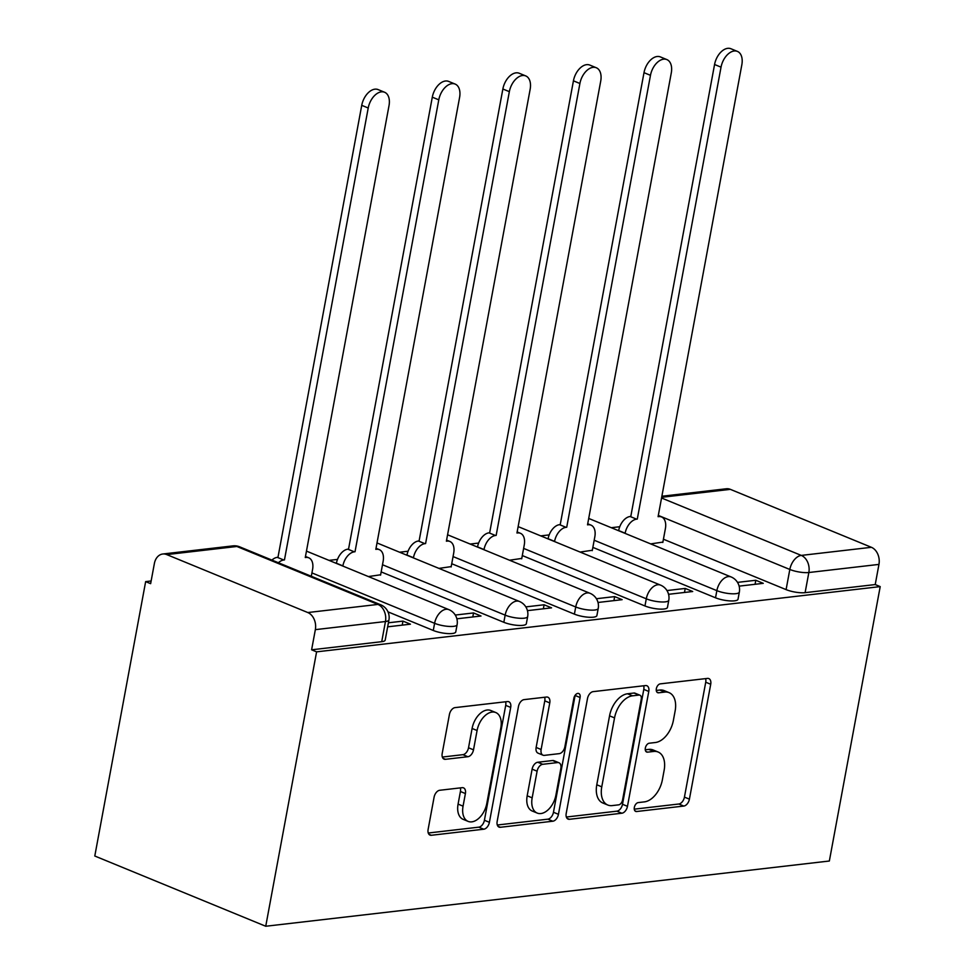 <?xml version="1.0" encoding="UTF-8"?>
<svg xmlns="http://www.w3.org/2000/svg" width="975" height="975" viewBox="0 0 975 975"><rect width="100%" height="100%" fill="white"/><g stroke="black" fill="none" stroke-linecap="round" stroke-linejoin="round"><path stroke-width="1.46" d="M634.335 807.41A4.692 2.888 112.3 0 0 635.663 811.395A4.692 2.888 112.3 0 0 636.614 811.517L683.792 806.057A6.715 4.132 112.3 0 0 689.41 799.159L710.714 684.267A6.715 4.132 112.3 0 0 708.825 678.576A6.715 4.132 112.3 0 0 707.448 678.405L660.282 683.865A4.692 2.888 112.3 0 0 656.346 688.691A4.692 2.888 112.3 0 0 657.662 692.677A4.692 2.888 112.3 0 0 658.625 692.798L664.731 692.092A21.474 13.223 112.3 0 1 669.106 692.652A21.474 13.223 112.3 0 1 675.151 710.872L673.372 720.452A21.474 13.223 112.3 0 1 655.383 742.511L649.277 743.218A4.692 2.888 112.3 0 0 645.34 748.044A4.692 2.888 112.3 0 0 646.669 752.03A4.692 2.888 112.3 0 0 647.619 752.152L653.725 751.445A21.474 13.223 112.3 0 1 658.101 752.005A21.474 13.223 112.3 0 1 664.146 770.226L662.378 779.805A21.474 13.223 112.3 0 1 644.378 801.877L638.272 802.583A4.692 2.888 112.3 0 0 634.335 807.41M439.725 790.274A6.715 4.132 112.3 0 0 434.094 797.172L428.122 829.408A6.715 4.132 112.3 0 0 430.012 835.1A6.715 4.132 112.3 0 0 431.377 835.27L483.771 829.213A6.715 4.132 112.3 0 0 489.401 822.315L510.693 707.423A6.715 4.132 112.3 0 0 508.804 701.732A6.715 4.132 112.3 0 0 507.427 701.561L455.045 707.618A6.715 4.132 112.3 0 0 449.414 714.517L442.199 753.456A6.715 4.132 112.3 0 0 444.088 759.147A6.715 4.132 112.3 0 0 445.453 759.318L467.878 756.722A6.715 4.132 112.3 0 0 473.509 749.824L477.08 730.519A17.952 11.054 112.3 0 1 495.788 712.542A17.952 11.054 112.3 0 1 500.833 727.777L486.817 803.4A17.952 11.054 112.3 0 1 468.122 821.389A17.952 11.054 112.3 0 1 463.064 806.154L465.404 793.553A6.715 4.132 112.3 0 0 463.515 787.861A6.715 4.132 112.3 0 0 462.138 787.678L439.725 790.274M265.736 926.25L316.595 651.848L880.206 586.609L829.347 861.01L265.736 926.25L94.794 856.013L145.653 581.612L151.137 580.978M566.207 813.418A6.715 4.132 112.3 0 0 568.096 819.11A6.715 4.132 112.3 0 0 569.461 819.293L621.855 813.223A6.715 4.132 112.3 0 0 627.473 806.325L648.777 691.446A6.715 4.132 112.3 0 0 646.888 685.742A6.715 4.132 112.3 0 0 645.511 685.571L593.129 691.641A6.715 4.132 112.3 0 0 587.498 698.539L566.207 813.418M552.813 821.218L500.419 827.275A6.715 4.132 112.3 0 1 499.054 827.105A6.715 4.132 112.3 0 1 497.165 821.413L518.456 706.522A6.715 4.132 112.3 0 1 524.087 699.623L546.5 697.04A6.715 4.132 112.3 0 1 547.877 697.21A6.715 4.132 112.3 0 1 549.766 702.902L541.125 749.495A6.715 4.132 112.3 0 0 543.014 755.186A6.715 4.132 112.3 0 0 544.379 755.369L559.26 753.638A6.715 4.132 112.3 0 0 564.878 746.74L573.873 698.234A4.692 2.888 112.3 0 1 578.76 693.53A4.692 2.888 112.3 0 1 580.088 697.515L558.443 814.32A6.715 4.132 112.3 0 1 552.813 821.218L547.828 819.171L497.299 825.021M619.759 526.732L611.276 527.707M549.193 534.897L540.711 535.884M478.628 543.063L470.145 544.05M408.062 551.228L399.579 552.216M337.496 559.406L329.026 560.381M316.595 651.848L311.61 649.801L315.352 629.643A13.674 10.201 -96.6 0 0 307.795 612.544L166.749 554.592A13.674 10.201 -96.6 0 0 162.776 554.007A13.674 10.201 -96.6 0 0 154.379 563.501L150.637 583.659L145.653 581.612M880.206 586.609L875.221 584.561L805.106 592.666A13.674 3.473 -169.5 0 1 786.094 589.619L663.427 539.224M661.55 497.993L801.279 555.409L871.394 547.304L730.36 489.352L661.684 497.299M871.394 547.304A13.674 10.201 83.4 0 1 878.95 564.403L808.848 572.52A13.674 3.473 -169.5 0 1 789.823 569.461L658.32 515.434M875.221 584.561L878.95 564.403M661.879 496.238L726.375 488.768A13.674 10.201 83.4 0 1 730.36 489.352M668.57 594.299L692.701 591.508L685.23 588.437L684.487 592.459M580.088 552.057L592.325 550.266M598.004 602.477L622.135 599.674L614.664 596.602L613.921 600.637M509.523 560.223L521.759 558.431M527.438 610.643L551.57 607.852L544.099 604.78L543.355 608.802M438.957 568.388L451.193 566.609M456.873 618.808L481.016 616.017L473.533 612.946L472.79 616.968M368.392 576.566L380.64 574.775M387.66 626.828L410.451 624.183L402.967 621.112L402.224 625.133M433.278 630.472L434.594 623.317A13.674 3.473 -169.5 0 0 448.805 626.413A13.674 3.473 -169.5 0 0 457.092 624.756L455.764 631.91A13.674 3.473 10.5 0 1 447.476 633.567A13.674 3.473 10.5 0 1 433.278 630.472L387.977 611.849M503.831 622.294L505.16 615.14A13.674 3.473 -169.5 0 0 519.37 618.247A13.674 3.473 -169.5 0 0 527.658 616.59L526.329 623.744A13.674 3.473 10.5 0 1 518.042 625.402A13.674 3.473 10.5 0 1 503.831 622.294L381.164 571.898M574.397 614.128L575.725 606.974A13.674 3.473 -169.5 0 0 589.936 610.082A13.674 3.473 -169.5 0 0 598.223 608.424L596.895 615.578A13.674 3.473 10.5 0 1 588.607 617.236A13.674 3.473 10.5 0 1 574.397 614.128L451.73 563.721M644.963 605.962L646.291 598.808A13.674 3.473 -169.5 0 0 660.502 601.916A13.674 3.473 -169.5 0 0 668.777 600.247L667.461 607.401A13.674 3.473 10.5 0 1 659.173 609.07A13.674 3.473 10.5 0 1 644.963 605.962L522.295 555.555M715.528 597.797L716.857 590.643A13.674 3.473 -169.5 0 0 731.055 593.738A13.674 3.473 -169.5 0 0 739.342 592.081L738.026 599.235A13.674 3.473 10.5 0 1 729.739 600.893A13.674 3.473 10.5 0 1 715.528 597.797L592.861 547.389M739.135 586.133L763.267 583.342L755.796 580.271L755.052 584.293M650.642 543.892L662.89 542.1M755.796 580.271L737.527 582.38M311.61 649.801L381.725 641.684A13.674 3.473 10.5 0 0 385.198 640.075L388.94 619.917A13.674 3.473 -169.5 0 1 385.454 621.526L315.352 629.643M685.23 588.437L666.961 590.558M614.664 596.602L596.395 598.723M544.099 604.78L525.83 606.889M473.533 612.946L455.264 615.054M402.967 621.112L388.403 622.793M658.101 752.005L653.116 749.958A21.474 13.223 112.3 0 0 648.741 749.397L653.725 751.445M645.267 749.799L648.741 749.397M669.106 692.652L664.121 690.605A21.474 13.223 112.3 0 0 659.746 690.044L664.731 692.092M656.273 690.446L659.746 690.044M634.262 809.165L678.807 804.009A6.715 4.132 112.3 0 0 684.438 797.111L705.729 682.22A6.715 4.132 112.3 0 0 705.583 678.624M566.341 817.026L616.87 811.176A6.715 4.132 112.3 0 0 622.501 804.277L643.793 689.398A6.715 4.132 112.3 0 0 643.646 685.791M618.625 804.85A4.692 2.888 112.3 0 0 622.562 800.024L641.257 699.185A4.692 2.888 112.3 0 0 639.929 695.199A4.692 2.888 112.3 0 0 638.978 695.078L632.531 695.821A21.474 13.223 112.3 0 0 614.543 717.892L601.77 786.825A21.474 13.223 112.3 0 0 607.815 805.045A21.474 13.223 112.3 0 0 612.19 805.594L618.625 804.85M639.929 695.199L634.944 693.152A4.692 2.888 112.3 0 0 633.994 693.03L638.978 695.078M607.815 805.045L602.83 802.998A21.474 13.223 112.3 0 1 596.785 784.777L609.558 715.845A21.474 13.223 112.3 0 1 627.559 693.773L633.994 693.03M543.014 755.186L538.029 753.139A6.715 4.132 112.3 0 1 536.14 747.447L544.781 700.854A6.715 4.132 112.3 0 0 544.635 697.247M547.828 819.171A6.715 4.132 112.3 0 0 553.459 812.273L575.104 695.467A4.692 2.888 112.3 0 0 575.14 695.273M532.167 797.842A17.952 11.054 112.3 0 0 537.213 813.077A17.952 11.054 112.3 0 0 555.921 795.088L560.857 768.446A6.715 4.132 112.3 0 0 558.967 762.755A6.715 4.132 112.3 0 0 557.602 762.572L542.722 764.303A6.715 4.132 112.3 0 0 537.103 771.201L532.167 797.842L527.183 795.795A17.952 11.054 112.3 0 0 532.24 811.029L537.213 813.077M558.967 762.755L553.983 760.707A6.715 4.132 112.3 0 0 552.618 760.524L557.602 762.572M527.183 795.795L532.118 769.153A6.715 4.132 112.3 0 1 537.737 762.255L552.618 760.524M468.122 821.389L463.137 819.341A17.952 11.054 112.3 0 1 458.079 804.107L460.419 791.505A6.715 4.132 112.3 0 0 460.285 787.898M495.788 712.542L490.803 710.495A17.952 11.054 112.3 0 0 472.095 728.471L477.08 730.519M442.333 757.051L462.893 754.674A6.715 4.132 112.3 0 0 468.524 747.776L472.095 728.471M428.257 833.016L478.786 827.166A6.715 4.132 112.3 0 0 484.417 820.267L505.708 705.376A6.715 4.132 112.3 0 0 505.574 701.768M618.638 530.729L618.662 530.558A13.674 8.422 -67.7 0 1 630.118 516.506L636.602 519.163A13.674 8.422 112.3 0 0 625.146 533.215L625.109 533.398M662.817 542.478L665.401 528.56A13.674 8.422 112.3 0 0 661.55 516.957A13.674 8.422 112.3 0 0 658.771 516.592L658.088 516.677L741.841 64.752A15.722 9.677 112.3 0 0 737.417 51.407A15.722 9.677 112.3 0 0 721.037 67.165L637.284 519.078M630.801 516.421L714.565 64.496A15.722 9.677 -67.7 0 1 730.945 48.75L737.417 51.407M548.072 538.907L548.096 538.724A13.674 8.422 -67.7 0 1 559.553 524.672L566.036 527.329A13.674 8.422 112.3 0 0 554.58 541.381L554.543 541.564M592.252 550.643L594.835 536.725A13.674 8.422 112.3 0 0 590.984 525.123A13.674 8.422 112.3 0 0 588.205 524.769L587.523 524.842L671.287 72.918A15.722 9.677 112.3 0 0 666.851 59.585A15.722 9.677 112.3 0 0 650.471 75.331L566.719 527.256M560.235 524.587L644 72.674A15.722 9.677 -67.7 0 1 660.38 56.916L666.851 59.585M477.506 547.072L477.543 546.89A13.674 8.422 -67.7 0 1 488.999 532.837L495.471 535.494A13.674 8.422 112.3 0 0 484.014 549.547L483.978 549.729M521.698 558.809L524.27 544.891A13.674 8.422 112.3 0 0 520.418 533.288A13.674 8.422 112.3 0 0 517.64 532.935L516.957 533.008L600.722 81.096A15.722 9.677 112.3 0 0 596.286 67.75A15.722 9.677 112.3 0 0 579.906 83.497L496.153 535.421M489.669 532.764L573.434 80.84A15.722 9.677 -67.7 0 1 589.814 65.081L596.286 67.75M406.941 555.238L406.977 555.055A13.674 8.422 -67.7 0 1 418.433 541.003L424.905 543.672A13.674 8.422 112.3 0 0 413.449 557.724L413.424 557.895M451.133 566.987L453.704 553.057A13.674 8.422 112.3 0 0 449.865 541.454A13.674 8.422 112.3 0 0 447.074 541.101L446.392 541.186L530.156 89.261A15.722 9.677 112.3 0 0 525.732 75.916A15.722 9.677 112.3 0 0 509.352 91.662L425.587 543.587M419.104 540.93L502.868 89.005A15.722 9.677 -67.7 0 1 519.248 73.259L525.732 75.916M336.375 563.404L336.412 563.221A13.674 8.422 -67.7 0 1 347.868 549.169L354.339 551.838A13.674 8.422 112.3 0 0 342.883 565.89L342.859 566.073M380.567 575.153L383.151 561.222A13.674 8.422 112.3 0 0 379.299 549.632A13.674 8.422 112.3 0 0 376.508 549.266L375.826 549.352L459.591 97.427A15.722 9.677 112.3 0 0 455.167 84.082A15.722 9.677 112.3 0 0 438.787 99.84L355.022 551.753M348.55 549.096L432.303 97.171A15.722 9.677 -67.7 0 1 448.683 81.425L455.167 84.082M271.903 560.089A13.674 8.422 -67.7 0 1 277.302 557.347L283.786 560.003A13.674 8.422 112.3 0 0 278.387 562.746M311.305 576.274L312.585 569.4A13.674 8.422 112.3 0 0 308.734 557.798A13.674 8.422 112.3 0 0 305.943 557.444L305.272 557.517L389.025 105.593A15.722 9.677 112.3 0 0 384.601 92.259A15.722 9.677 112.3 0 0 368.221 108.006L284.456 559.93M277.985 557.261L361.737 105.337A15.722 9.677 -67.7 0 1 378.117 89.59L384.601 92.259M634.896 810.81L636.614 811.517M656.894 692.092L658.625 692.798M645.901 751.445L647.619 752.152M307.795 612.544L377.898 604.427L236.864 546.475L166.749 554.592M786.094 589.619L789.823 569.461A13.674 8.422 112.3 0 1 801.279 555.409A13.674 10.201 83.4 0 1 808.848 572.52L805.106 592.666M457.092 624.756A13.674 13.674 0 0 0 448.841 609.619A13.674 8.422 -67.7 0 0 446.05 609.265A13.674 8.422 -67.7 0 0 434.594 623.317L311.927 572.91M527.658 616.59A13.674 13.674 0 0 0 519.407 601.453A13.674 8.422 -67.7 0 0 516.616 601.087A13.674 8.422 -67.7 0 0 505.16 615.14L382.492 564.744M598.223 608.424A13.674 13.674 0 0 0 589.972 593.275A13.674 8.422 -67.7 0 0 587.182 592.922A13.674 8.422 -67.7 0 0 575.725 606.974L453.058 556.579M668.777 600.247A13.674 13.674 0 0 0 660.538 585.11A13.674 8.422 -67.7 0 0 657.747 584.756A13.674 8.422 -67.7 0 0 646.291 598.808L523.624 548.401M739.342 592.081A13.674 13.674 0 0 0 731.104 576.944A13.674 8.422 -67.7 0 0 728.313 576.591A13.674 8.422 -67.7 0 0 716.857 590.643L594.189 540.235M588.693 518.517A13.674 13.674 0 0 1 590.058 518.992A13.674 8.422 112.3 0 0 588.668 518.639M518.127 526.683A13.674 13.674 0 0 1 519.492 527.158A13.674 8.422 112.3 0 0 518.115 526.805M447.574 534.848A13.674 13.674 0 0 1 448.939 535.336A13.674 8.422 112.3 0 0 447.549 534.97M377.008 543.014A13.674 13.674 0 0 1 378.373 543.502A13.674 8.422 112.3 0 0 376.984 543.136M306.442 551.192A13.674 13.674 0 0 1 307.808 551.667A13.674 8.422 112.3 0 0 306.418 551.314M381.725 641.684L385.454 621.526A13.674 10.201 83.4 0 0 377.898 604.427A13.674 8.422 -67.7 0 1 380.689 604.78L239.655 546.829A13.674 13.674 0 0 0 232.879 545.89L162.776 554.007M232.879 545.89A13.674 10.201 -96.6 0 1 236.864 546.475A13.674 8.422 -67.7 0 1 239.655 546.829M705.729 682.22L710.714 684.267M684.438 797.111L689.41 799.159M678.807 804.009L683.792 806.057M643.793 689.398L648.777 691.446M622.501 804.277L627.473 806.325M616.87 811.176L621.855 813.223M566.999 818.281L569.461 819.293M627.559 693.773L632.531 695.821M609.558 715.845L614.543 717.892M596.785 784.777L601.77 786.825M497.957 826.264L500.419 827.275M544.781 700.854L549.766 702.902M536.14 747.447L541.125 749.495M575.104 695.467L580.088 697.515M553.459 812.273L558.443 814.32M537.737 762.255L542.722 764.303M532.118 769.153L537.103 771.201M460.419 791.505L465.404 793.553M458.079 804.107L463.064 806.154M468.524 747.776L473.509 749.824M462.893 754.674L467.878 756.722M442.991 758.306L445.453 759.318M505.708 705.376L510.693 707.423M484.417 820.267L489.401 822.315M478.786 827.166L483.771 829.213M428.915 834.259L431.377 835.27M630.118 516.506L636.602 519.163M618.662 530.558L625.146 533.215M658.149 516.348L658.771 516.592M714.565 64.496L721.037 67.165M559.553 524.672L566.036 527.329M548.096 538.724L554.58 541.381M587.584 524.513L588.205 524.769M644 72.674L650.471 75.331M488.999 532.837L495.471 535.494M477.543 546.89L484.014 549.547M517.018 532.679L517.64 532.935M573.434 80.84L579.906 83.497M418.433 541.003L424.905 543.672M406.977 555.055L413.449 557.724M446.452 540.845L447.074 541.101M502.868 89.005L509.352 91.662M347.868 549.169L354.339 551.838M336.412 563.221L342.883 565.89M375.887 549.023L376.508 549.266M432.303 97.171L438.787 99.84M277.302 557.347L283.786 560.003M305.333 557.188L305.943 557.444M361.737 105.337L368.221 108.006M590.058 518.992L731.104 576.944M519.492 527.158L660.538 585.11M448.939 535.336L589.972 593.275M378.373 543.502L519.407 601.453M307.808 551.667L448.841 609.619M388.94 619.917A13.674 13.674 0 0 0 380.689 604.78M658.283 515.604L661.55 516.957M587.718 523.782L590.984 525.123M517.152 531.948L520.418 533.288M446.587 540.113L449.865 541.454M376.033 548.279L379.299 549.632M305.467 556.457L308.734 557.798"/></g></svg>
